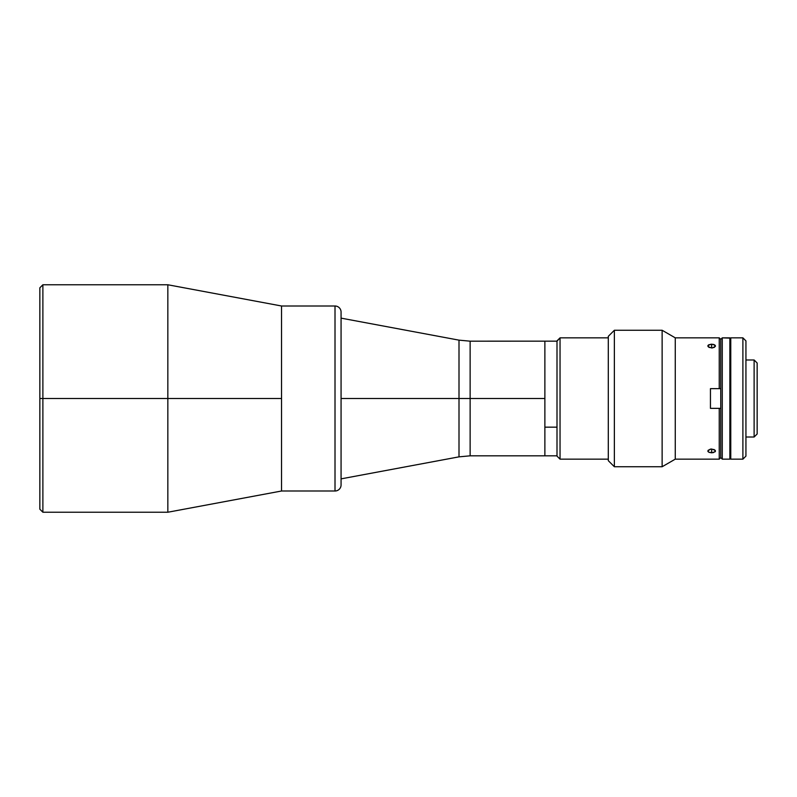 <?xml version="1.0" encoding="UTF-8"?>
<svg xmlns="http://www.w3.org/2000/svg" width="797" height="797" viewBox="0 0 797 797"><rect width="100%" height="100%" fill="white"/><g stroke="black" fill="none" stroke-linecap="round" stroke-linejoin="round"><path stroke-width="1.2" d="M167.838 398.5L281.54 398.5L281.54 305.998L281.54 491.002L281.54 398.5L167.838 398.5L167.838 284.768L167.838 398.5L42.879 398.5L167.838 398.5L167.838 512.232L167.838 398.5M341.066 312.065A6.067 6.067 0 0 0 335.009 305.998L281.54 305.998L281.54 491.002L335.009 491.002L335.009 305.998L335.009 491.002A6.067 6.067 0 0 0 341.066 484.935L341.066 312.065A6.067 6.067 0 0 0 335.009 305.998L281.54 305.998L167.838 284.768L42.879 284.768L42.879 398.5L42.879 284.768L42.879 398.5L39.85 398.5L39.85 287.807L39.85 398.5L42.879 398.5L42.879 512.232L42.879 398.5L42.879 512.232L39.85 509.193L39.85 288.335M39.85 398.5L39.85 509.193L39.85 398.5M557.003 341.156L560.042 337.848L608.3 337.848L560.042 337.848L560.042 459.152L557.003 456.123L560.042 459.152L560.042 337.848L557.003 340.877L557.003 456.123L557.003 341.156L470.13 341.176L470.13 398.5L544.879 398.5L544.879 341.176L544.879 427.162L557.003 427.162L544.879 427.162L544.879 455.794M341.066 478.867L459.002 456.85L459.002 398.5L341.066 398.5L459.002 398.5L459.002 456.85L459.002 398.5L470.13 398.5L470.13 455.824L470.13 341.176L470.13 398.5L459.002 398.5L459.002 340.15L470.13 341.176M459.002 398.5L459.002 340.15L459.002 398.5M544.879 341.305L544.879 455.824L544.879 398.5L470.13 398.5L470.13 455.824L459.002 456.85M560.042 459.152L608.3 459.152L560.042 459.152M730.769 459.152L742.894 459.152L742.894 337.848L730.769 337.848L730.769 459.152L730.46 338.147L722.271 337.848L722.271 459.152L729.853 459.152L729.853 337.848L722.271 337.848L720.757 339.363L720.757 457.637L722.271 459.152L722.271 337.848L720.757 339.363L720.757 457.637L719.243 459.152L719.243 408.353L710.446 408.353L710.446 388.647L719.243 388.647L719.243 337.848L675.268 337.848L662.128 330.257L614.367 330.257L614.367 466.743L662.128 466.743L662.128 330.257L662.128 466.743L675.268 459.152L675.268 337.848L675.268 459.152L719.243 459.152L720.757 457.637L720.757 408.353L720.757 457.637L722.271 459.152L729.853 459.152L729.853 338.137L730.46 338.147L730.46 458.853L729.853 458.853L730.769 458.853L730.769 337.848L742.894 337.848L742.894 459.152L745.932 456.123L745.932 340.877L742.894 337.848L745.932 340.877L745.932 456.123L742.894 459.152L730.769 459.152M754.121 437.015L757.15 433.986L757.15 363.014L754.121 359.985L754.121 437.015L754.121 359.985L745.932 359.985L754.121 359.985L757.15 363.014L757.15 433.986L754.121 437.015L745.932 437.015L754.121 437.015M341.066 484.516L341.066 312.484M281.54 309.983L281.54 487.017M341.066 484.935A6.067 6.067 0 0 1 335.009 491.002L281.54 491.002L167.838 512.232L42.879 512.232M710.924 449.07L714.341 449.638L715.377 451.391L713.106 452.696L708.971 452.317L707.935 451.391L708.154 450.285L710.924 449.07M710.924 344.214L714.341 344.683L715.377 346.346L712.398 347.93L708.971 347.362L707.935 345.599L710.924 344.214M711.661 344.174L711.661 347.97L708.154 346.705L708.154 345.26L708.981 344.683L713.106 344.304L715.447 345.968L714.341 347.362L711.661 347.97L711.661 344.174M708.154 346.705L707.866 345.968M710.207 449.189L711.661 449.03L711.661 452.826L708.971 452.317L707.866 451.032L710.207 449.189M708.154 451.74L707.866 451.032M614.367 330.257L608.3 336.324L608.3 460.676L614.367 466.743L614.367 330.257L662.128 330.257L675.268 337.848L719.243 337.848L719.243 388.647L720.757 388.647L720.757 339.363L720.757 388.647L710.446 388.647L710.446 408.353L719.243 408.353L719.243 459.152L675.268 459.152L662.128 466.743L614.367 466.743L608.3 460.676L608.3 336.324L614.367 330.257M720.757 408.353L719.243 408.353L720.757 408.353M711.661 452.826L711.661 449.03L715.158 450.295L715.158 451.74L711.661 452.826M715.158 450.295L715.447 451.032M715.158 345.26L715.447 345.968M42.879 284.768L39.85 287.807M341.066 318.133L459.002 340.15M557.003 455.824L470.13 455.824M720.757 339.363L719.243 337.848"/></g></svg>

